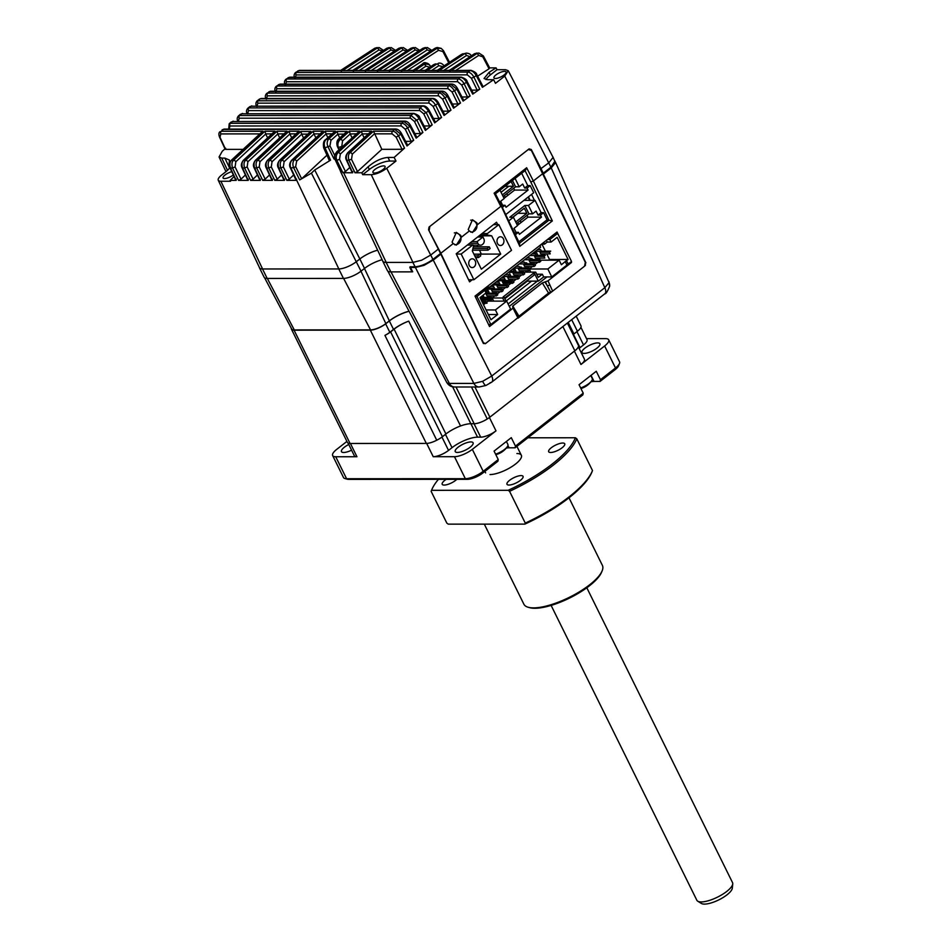 <?xml version="1.0" encoding="UTF-8"?>
<svg xmlns="http://www.w3.org/2000/svg" width="951" height="951" viewBox="0 0 951 951"><rect width="100%" height="100%" fill="white"/><g stroke="black" fill="none" stroke-linecap="round" stroke-linejoin="round"><path stroke-width="1.43" d="M383.574 165.89A6.764 2.164 153.7 0 1 385.072 166.473A6.764 2.164 153.7 0 1 381.648 170.479A6.764 2.164 153.7 0 1 374.432 173.034A6.764 2.164 153.7 0 1 372.935 172.464A6.764 2.164 153.7 0 1 376.37 168.458A6.764 2.164 153.7 0 1 383.574 165.89M504.589 71.361A6.764 2.164 153.7 0 1 506.087 71.931A6.764 2.164 153.7 0 1 502.663 75.937A6.764 2.164 153.7 0 1 495.447 78.493A6.764 2.164 153.7 0 1 493.949 77.923A6.764 2.164 153.7 0 1 497.385 73.916A6.764 2.164 153.7 0 1 504.589 71.361M233.304 174.948A6.764 2.164 153.7 0 1 224.567 178.562A6.764 2.164 153.7 0 1 223.081 177.992A6.764 2.164 153.7 0 1 225.47 174.663A6.764 2.164 153.7 0 1 231.794 171.691M315.803 137.693L313.996 133.972L284.099 161.729A1.985 0.963 -134.2 0 0 281.936 160.184L313.188 131.226L313.996 133.972M293.645 174.948L289.306 179.133L283.35 166.924L284.099 161.729M321.783 132.581L291.993 160.184C290.043 162.407 289.639 165.01 290.78 167.97L296.522 180.357L286.845 180.369L289.306 179.133M296.522 180.357L296.569 179.133M303.535 137.883L301.669 134.21L272.034 161.741A1.985 0.963 -134.2 0 0 269.87 160.196L300.861 131.464L301.633 134.139L307.72 134.139M281.579 174.948L277.24 179.145L271.285 166.936L272.034 161.741M283.992 180.167L278.274 167.792A1.985 0.642 -24.8 0 0 278.714 167.982L284.456 180.369L274.78 180.369L277.24 179.145M284.456 180.369L284.504 179.145M291.672 137.705L289.865 133.984L259.956 161.741A1.985 0.963 -134.2 0 0 257.804 160.196L289.056 131.238L289.865 133.984M269.513 174.96L265.174 179.145L259.219 166.936L259.956 161.741M271.927 180.167L266.197 167.804A1.985 0.642 -24.8 0 0 266.649 167.982L272.378 180.369L262.714 180.369L265.174 179.145M272.378 180.369L272.438 179.145M279.606 137.705L277.799 133.984L247.89 161.753A1.985 0.963 -134.2 0 0 245.738 160.208L276.991 131.238L277.799 133.984M257.448 174.96L253.109 179.157L247.153 166.948L247.89 161.753M259.861 180.179L254.131 167.804A1.985 0.642 -24.8 0 0 254.583 167.994L260.312 180.381L250.636 180.381L253.109 179.157M260.312 180.381L260.372 179.145M267.54 137.717L265.721 133.996L235.824 161.753A1.985 0.963 -134.2 0 0 233.673 160.208L264.925 131.25L265.721 133.996M245.382 174.972L241.043 179.157L235.087 166.948L235.824 161.753M247.795 180.179L242.065 167.804A1.985 0.642 -24.8 0 0 242.517 167.994L248.247 180.381L238.57 180.381L241.043 179.157M248.247 180.381L248.306 179.157M234.065 176.589A1084.33 862.379 90 0 0 230.142 180.393L230.546 181.237L220.894 181.249A11.852 3.792 153.7 0 1 218.254 180.226A11.852 3.792 153.7 0 1 221.714 174.996L225.209 172.262A19.995 6.395 153.7 0 0 229.916 167.614M229.429 164.226L229.524 163.608M227.527 170.288L221.749 158.116L224.876 158.116L229.429 160.041L229.143 163.608M221.749 158.116L219.075 156.986L222.249 151.268L225.696 148.237L225.601 149.378L220.002 137.289A1.985 0.642 155.2 0 1 219.55 137.099L225.149 149.188M259.742 133.901L220.81 133.913L220.002 137.289M242.767 149.378L225.601 149.378M235.729 180.179L229.999 167.816A1.985 0.642 -24.8 0 0 230.451 167.994L236.181 180.381L230.142 180.393M236.181 180.381L236.24 179.157M222.106 129.859L224.234 129.086A1.985 1.581 90 0 0 223.33 129.443L221.262 131.262A1.985 1.581 90 0 0 220.81 133.913M261.454 132.605L262.999 131.25L221.262 131.262L223.33 129.443L394.653 129.372L400.858 134.257A1.985 0.63 -27.8 0 0 401.417 133.366L407.563 145.039M262.072 131.844L231.248 160.362A1.985 0.951 -134.1 0 1 231.664 160.208L262.999 131.25M273.519 132.605L275.065 131.238L264.925 131.25M274.138 131.832L243.313 160.35A1.985 0.951 -134.1 0 1 243.729 160.208L275.065 131.238M285.585 132.605L287.131 131.238L276.991 131.238M286.203 131.832L255.379 160.35A1.985 0.951 -134.1 0 1 255.795 160.196L287.131 131.238M297.651 132.593L299.196 131.226L289.056 131.238M298.269 131.82L267.445 160.339A1.985 0.951 -134.1 0 1 267.861 160.196L299.196 131.226M309.455 132.819L311.001 131.452L300.861 131.464M310.074 132.058L279.511 160.339A1.985 0.951 -134.1 0 1 279.927 160.196L311.001 131.452M296.058 180.155L290.34 167.792A1.985 0.642 -24.8 0 0 290.78 167.97L293.586 167.602C292.421 164.392 292.73 161.718 294.501 159.613L292.04 160.184A5.968 4.755 90 0 0 290.863 167.97L338.841 268.943M377.642 250.196A18.128 5.801 -26.3 0 0 359.847 258.969L314.71 170.003L311.417 173.13L299.684 179.917L293.586 167.602A1.985 0.594 -26.2 0 0 295.654 166.615L296.653 161.159A1.985 0.951 -134.1 0 0 294.501 159.613L325.266 131.214L326.062 133.96L296.653 161.159M299.684 179.917L301.645 178.764L295.654 166.615M327.857 137.633L326.062 133.96M326.954 155.191L301.645 178.764M314.71 170.003L330.544 160.16L329.735 159.174M352.013 137.693L350.194 133.96L342.55 140.903A1.985 1.01 -132.6 0 0 340.41 139.345L339.269 138.573L347.198 131.44L337.07 131.452L328.856 138.739L325.92 139.583L335.43 131.214L325.266 131.214M341.682 147.191L342.55 140.903M356.292 133.853L350.194 133.96M224.234 129.086L395.557 129.015A1.985 1.581 90 0 0 394.653 129.372L392.585 131.19C394.831 131.44 396.876 133.092 398.695 136.159L404.544 148.166L394.142 157.438L395.985 161.064L386.712 168.303C381.327 172.167 376.18 174.295 371.247 174.675L362.688 174.675L361.796 172.785L355.008 172.785L348.981 160.422C347.923 156.677 348.316 154.062 350.158 152.588L348.173 152.588L371.603 131.202L361.463 131.202L338.176 152.505A1.985 0.963 -133.5 0 1 340.327 154.062L362.26 133.948L364.078 137.669M233.387 121.205A1.985 1.581 90 0 0 232.496 121.538L404.686 121.122A1.985 1.581 90 0 0 403.806 121.466L232.496 121.538L230.427 123.309L401.726 123.238A1.985 1.581 90 0 0 401.263 125.912L405.269 129.265L409.988 126.376L403.806 121.466L401.726 123.238C403.985 123.487 406.018 125.152 407.824 128.219L413.685 140.249L407.028 145.99L407.123 144.861M413.685 140.249L411.177 141.366L405.637 141.366M401.263 125.912L229.952 125.984L229.143 129.348M242.612 113.478A1.985 1.581 90 0 0 241.744 113.799L413.911 113.395A1.985 1.581 90 0 0 413.043 113.728L241.744 113.799L239.664 115.523L410.951 115.451A1.985 1.581 90 0 0 410.475 118.138L414.481 121.49L419.201 118.649C416.407 114.94 414.351 113.3 413.043 113.728L410.951 115.451L417.037 120.444L422.898 132.486L416.169 138.133L416.276 137.027M422.898 132.486L420.378 133.592L414.826 133.592M410.475 118.138L239.176 118.209L238.356 121.573M251.92 105.906A1.985 1.581 90 0 0 251.064 106.215L423.207 105.834A1.985 1.581 90 0 0 422.351 106.143L251.064 106.215L248.972 107.903L420.259 107.832A1.985 1.581 90 0 0 419.76 110.518L423.766 113.882L428.497 111.077C425.882 107.475 423.837 105.834 422.351 106.143L420.259 107.832L426.321 112.824L432.194 124.878L425.394 130.43L425.513 129.336M432.194 124.878L429.662 125.96L424.087 125.96M419.76 110.518L248.473 110.601L247.652 113.954M438.019 102.613A1.985 0.63 152.2 0 1 438.447 102.767A1.985 0.63 152.2 0 1 437.876 103.659L433.133 106.429L429.127 103.065A1.985 1.581 -90 0 1 429.65 100.354C431.54 100.212 433.549 101.888 435.689 105.383L441.561 117.437L434.702 122.869L434.833 121.799M266.007 99.023C264.925 96.978 265.139 95.136 266.66 93.483L269.941 91.51L267.813 93.127L439.1 93.055A1.985 1.581 90 0 0 438.566 95.778L442.572 99.142L447.339 96.408L441.228 91.439L439.1 93.055C440.598 92.734 442.607 94.422 445.127 98.084L451 110.138L444.081 115.463L437.876 103.659C435.689 100.212 433.644 98.571 431.754 98.714A1.985 1.581 -90 0 1 432.586 98.417L432.586 98.417C434.845 98.464 436.794 99.914 438.447 102.767L444.664 114.572M441.561 117.437L439.005 118.483L433.442 118.495M429.127 103.065L257.84 103.148L257.02 106.5M256.568 106.322C255.486 104.265 255.7 102.435 257.186 100.806L259.409 99.605A1042.427 829.046 90 0 0 258.351 100.437A1.985 1.581 90 0 0 257.84 103.148M444.081 115.463L444.224 114.417M451 110.138L448.444 111.172L442.869 111.172M276.182 86.351L279.499 84.401L277.347 85.982L448.646 85.911A1.985 1.581 90 0 0 448.087 88.645L452.094 92.009L456.896 89.311L450.798 84.33L448.646 85.911C449.978 85.471 451.975 87.159 454.649 90.951L460.51 102.993L453.556 108.2L447.339 96.408A1.985 0.63 -27.8 0 0 447.909 95.504L454.138 107.332M453.556 108.2L453.698 107.178M460.51 102.993L457.942 104.004L452.379 104.004M285.122 84.924C284.004 82.88 284.242 81.013 285.835 79.337L289.14 77.447L286.952 79.004L458.263 78.921A1.985 1.581 90 0 0 457.681 81.679L461.699 85.031L466.525 82.368C464.754 79.313 462.721 77.649 460.45 77.376L458.263 78.921C460.557 79.242 462.555 80.93 464.243 83.985L470.103 96.003L463.089 101.091L456.896 89.311A1.985 0.63 -27.8 0 0 457.455 88.407L463.684 100.247M463.089 101.091L463.256 100.093M470.103 96.003L467.523 96.99L461.972 96.99M493.652 79.706L487.471 79.706L484.035 78.517L489.087 72.335A1084.33 862.379 -90 0 1 496.077 67.878L497.028 69.72L505.587 69.72L508.25 70.719L504.755 76.092L495.483 83.331L493.652 79.706L482.419 87.326L476.237 75.581L473.919 77.174C472.243 74.107 470.258 72.419 467.951 72.11A1.985 1.581 90 0 0 467.357 74.867L471.375 78.232L473.919 77.174L479.768 89.168L472.718 94.137L466.525 82.368A1.985 0.63 -27.8 0 0 467.096 81.465L473.325 93.305M472.718 94.137L472.885 93.15M497.028 69.72L490.371 74.927A15.929 5.088 -26.3 0 0 486.02 79.599M489.646 67.878L496.077 67.878M294.786 78.113C293.657 76.068 293.907 74.202 295.535 72.502L467.951 72.11L470.174 70.576A1.985 1.581 90 0 1 470.935 70.326L451.119 70.576L476.76 53.672A1.985 1.082 57.7 0 1 478.662 55.431L482.787 56.822L489.076 68.781L489.301 67.878L489.076 68.781L477.58 76.175M482.419 87.326L482.597 86.375M451.119 70.576L470.174 70.576C472.457 70.85 474.478 72.526 476.237 75.581A1.985 0.63 -27.8 0 0 476.808 74.689L483.037 86.517M479.768 89.168L477.176 90.131L471.648 90.131M352.797 70.374L342.515 70.624L377.071 48.18A1.985 1.082 58.5 0 1 378.962 49.939L347.341 70.386M295.535 72.502L298.852 70.647L340.589 70.624L341.48 71.289L340.589 70.624L375.063 48.18L379.164 47.574L383.622 50.462M297.758 70.956L299.613 70.398A1.985 1.581 -90 0 0 298.852 70.647L296.641 72.181A1.985 1.581 -90 0 0 296.046 74.939L295.226 78.303M478.662 55.431L455.945 70.338M449.336 70.338L439.053 70.588L449.193 70.576L450.085 71.254L449.193 70.576L474.787 53.672L478.9 53.042L483.358 55.931A1.985 0.63 -27.8 0 1 482.787 56.822M443.879 70.338L466.501 55.491A1.985 1.07 57.7 0 0 464.587 53.743L439.053 70.588M466.501 55.491L470.662 56.87M471.232 55.966C470.781 54.302 469.128 53.351 466.299 53.125L461.722 54.385L466.525 53.101M462.994 53.755L461.366 54.48A1.985 1.07 57.7 0 1 461.722 54.385L437.127 70.588L438.019 71.254L437.127 70.588L426.963 70.588L437.27 70.338M431.825 70.35L438.839 65.678A1.985 1.034 56.7 0 0 436.937 63.931L426.963 70.588M436.937 63.931L434.001 64.561L436.937 63.931M428.949 64.418L430.779 66.439A1.985 0.618 -27.5 0 1 430.839 66.511L430.839 66.511A1.985 0.618 -27.5 0 0 430.839 66.511L428.949 64.418L422.981 63.753C425.882 62.314 428.247 62.956 430.078 65.667C426.619 62.397 424.134 61.791 422.613 63.86L422.613 63.86A1.985 1.094 56 0 1 422.981 63.753L413.019 70.6L413.887 71.266L413.019 70.6L402.855 70.6L413.15 70.35L422.613 63.86A1.985 1.094 56 0 0 422.375 64.169M402.855 70.6L436.64 48.56A1.985 1.082 58.4 0 1 438.53 50.32L442.916 51.58A1.985 0.618 -27.5 0 0 443.487 50.7L441.193 48.37L437.519 47.55A5.968 4.755 90 0 0 435.439 48.156L441.193 48.37L443.368 50.593L449.692 62.718M442.916 51.58L448.682 62.671M438.53 50.32L407.67 70.35M425.192 70.35L414.933 70.6L423.956 64.43A1.985 1.082 56.1 0 1 425.905 66.154L430.28 67.39M414.933 70.6L425.049 70.588L425.953 71.254L425.049 70.588L434.001 64.561A1.985 1.058 56.4 0 0 433.644 64.656L425.168 70.374M433.418 64.953A1.985 1.058 56.4 0 1 433.644 64.656L435.499 63.895M404.544 148.166L402.047 149.307L381.826 149.319L373.529 131.202L392.585 131.19A1.985 1.581 90 0 0 392.133 133.841L396.139 137.206L400.858 134.257L407.028 145.99M438.363 249.067L430.72 255.046L421.59 260.241L412.865 262.393L386.154 262.405A15.703 5.017 153.7 0 1 382.682 261.085L387.366 270.548A15.703 5.017 -26.3 0 0 390.837 271.879L412.009 271.867L409.833 267.469L415.373 267.469L424.098 265.317L433.216 260.11L440.872 254.131L428.556 229.785L429.044 227.051L529.077 148.891L531.288 149.533L541.333 169.29M349.813 167.447L345.451 171.549L339.519 159.316L340.327 154.062M368.346 133.853L362.26 133.948M352.191 172.595L346.473 160.232A1.985 0.642 -24.8 0 0 346.913 160.422L352.643 172.785L342.871 172.749L345.451 171.549M352.643 172.785L352.714 171.584M342.871 172.749L336.832 160.362L339.519 159.316M357.98 132.569L336.773 151.803A1.985 0.975 -133.5 0 1 337.189 151.661C334.752 153.848 334.098 156.558 335.216 159.78L336.832 160.362C335.644 157.319 336.083 154.704 338.176 152.505L337.189 151.661L359.526 131.202L349.374 131.214L340.41 139.345C337.985 141.58 337.308 144.302 338.39 147.488L341.385 146.573M362.212 133.853L361.463 131.202M370.058 132.569L371.603 131.202M381.826 149.319L357.481 171.584L355.008 172.785M374.325 133.948L352.298 154.145A1.985 0.963 -133.5 0 0 350.158 152.588L373.529 131.202M361.796 172.785A1084.33 862.379 -90 0 1 368.061 166.865C374.825 161.135 381.458 157.985 387.972 157.438L394.142 157.438M395.985 161.064L389.767 161.064A15.929 5.088 -26.3 0 0 369.357 169.468L362.688 174.675M335.132 159.566A1.985 0.654 -25.1 0 0 335.144 159.685A1.985 0.654 -25.1 0 0 335.216 159.78L340.315 170.693M340.981 172.048L341.421 170.954M338.96 149.747L337.462 146.561L339.305 149.426M339.745 137.895L337.831 134.127L343.929 134.127M334.716 155.465L329.926 145.788L330.96 140.332A1.985 0.963 -131.9 0 0 328.856 138.739C326.978 141.045 326.68 143.72 327.976 146.739L334.015 158.995L334.811 158.781M334.788 158.686L334.015 158.995M330.544 160.16L324.98 147.774L327.976 146.739A1.985 0.594 -26.3 0 0 329.926 145.788M333.872 132.569L335.43 131.214M329.177 160.172L323.637 147.738A1.985 0.63 -24.1 0 0 324.98 147.774C323.756 144.588 324.065 141.854 325.92 139.583A1.985 0.951 -131.8 0 0 325.515 139.714L334.502 131.809M337.07 131.452L337.831 134.127M345.653 132.819L347.198 131.44M337.343 146.288A1.985 0.654 -25.1 0 0 337.355 146.454A1.985 0.654 -25.1 0 0 337.462 146.561C336.333 143.542 336.927 140.879 339.269 138.573A1.985 0.987 -132.3 0 0 338.853 138.715L338.853 138.715A1.985 0.987 -132.3 0 0 338.663 139.143M350.146 133.865L349.374 131.214M358.598 131.797L359.526 131.202M340.91 171.965L335.144 159.685C333.813 158.021 334.348 155.393 336.773 151.803A1.985 0.975 -133.5 0 0 336.606 152.196M228.692 129.158L229.203 123.725L230.427 123.309A1.985 1.581 90 0 0 229.952 125.984M237.905 121.383C236.823 119.457 237.001 117.639 238.451 115.927L239.664 115.523A1.985 1.581 90 0 0 239.176 118.209M247.201 113.775C246.107 111.873 246.297 110.043 247.783 108.283L248.972 107.903A1.985 1.581 90 0 0 248.473 110.601M257.186 100.806L429.65 100.354A1042.427 829.046 -90 0 1 431.754 98.714L260.467 98.785A1.985 1.581 90 0 1 261.299 98.488L432.586 98.417M266.66 93.483L267.813 93.127A1.985 1.581 -90 0 0 267.279 95.849L438.566 95.778M275.528 91.902C274.435 89.846 274.661 87.991 276.206 86.327L277.347 85.982A1.985 1.581 -90 0 0 276.789 88.728L448.087 88.645M285.835 79.337L286.952 79.004A1.985 1.581 -90 0 0 286.382 81.75L457.681 81.679M434.821 48.513A1.985 1.082 58.4 0 1 435.059 48.251L435.439 48.156M401.072 70.362L390.79 70.612L400.93 70.6L401.821 71.266L400.93 70.6L435.403 48.156A1.985 1.082 58.4 0 0 435.059 48.251L401.037 70.374M395.604 70.362L427.225 49.916A1.985 1.082 58.5 0 0 425.347 48.156L390.79 70.612M389.007 70.362L378.724 70.612L388.864 70.612L389.744 71.277L388.864 70.612L423.338 48.156L427.427 47.55L431.885 50.439M383.538 70.362L415.159 49.928A1.985 1.082 58.5 0 0 413.269 48.168L378.724 70.612M376.941 70.374L366.658 70.612L376.798 70.612L377.678 71.277L376.798 70.612L411.272 48.168L415.361 47.562L419.819 50.451M371.472 70.374L403.093 49.928A1.985 1.082 58.5 0 0 401.203 48.168L366.658 70.612M364.875 70.374L354.58 70.624L364.732 70.612L365.612 71.289L364.732 70.612L399.206 48.168L403.295 47.562L407.753 50.451M359.407 70.374L391.027 49.939A1.985 1.082 58.5 0 0 389.137 48.18L354.58 70.624M342.515 70.624L352.666 70.624L353.546 71.289L352.666 70.624L387.14 48.18L391.23 47.574L395.687 50.451M470.697 220.168A5.968 4.743 -90 0 1 470.971 220.156A5.968 5.968 0 0 1 476.95 226.124A5.968 5.968 0 0 1 470.983 232.103A5.968 4.743 -90 0 1 470.709 232.092M382.124 259.718A18.128 5.801 -26.3 0 0 364.518 268.432L359.847 258.969L356.352 261.691A13.718 4.386 153.7 0 1 338.77 268.943L262.5 268.967A13.718 4.386 153.7 0 1 259.468 267.813A13.718 4.386 153.7 0 1 259.326 267.326M259.468 267.813L264.152 277.276A13.718 4.386 -26.3 0 0 267.183 278.441L343.442 278.405A13.718 4.386 -26.3 0 0 361.023 271.166L311.417 173.13M364.518 268.432L361.023 271.166M411.177 270.191L411.866 270.191M541.095 168.814L543.603 173.878L551.259 167.899L555.443 162.704L552.793 156.665L552.935 157.628L548.751 162.835L540.703 168.814M530.183 200.34L528.447 196.833M460.688 235.384L456.325 232.377L452.082 242.101L453.151 243.622L456.361 245.108L461.33 237.239L460.688 235.384M476.831 222.772L472.469 219.764L468.225 229.5L469.295 231.022L472.492 232.508L477.461 224.638L476.831 222.772M559.509 237.168L557.06 232.02L475.036 296.094L489.515 326.538L513.041 308.148L518.033 318.169L518.984 316.196L548.572 293.086L552.65 291.125L548.002 280.842L542.343 282.946L512.767 306.056L513.183 307.102M545.446 281.888L547.289 285.776L544.911 281.888M549.868 284.765A1.985 0.678 -25.4 0 1 547.289 285.776L550.605 292.112M513.433 307.137L512.767 306.056L512.648 307.102M548.002 280.842L571.527 262.464L571.194 261.739M570.279 262.464L571.527 262.464M509.284 306.353L546.944 276.931L509.272 306.341M513.623 307.268L515.478 311.179A1.985 0.678 154.6 0 1 514.907 312.071M482.739 342.194L484.974 343.513L486.127 343.085L518.521 317.182M548.965 220.24L552.341 220.929L533.345 180.975L530.789 182.021L548.965 220.24A1.985 1.022 -128 0 0 548.929 220.24L546.48 220.252M495.435 193.778L525.428 170.336L526.652 167.756L494.116 193.184L495.126 193.849M501.379 205.511L495.4 193.802M531.561 194.396L534.414 200.34M519.115 243.563L519.805 246.345L552.341 220.929M477.461 224.638L500.808 206.403L500.939 205.345L519.805 246.345M483.405 343.477A2.782 2.211 90 0 0 483.762 343.513L484.974 343.513M483.12 342.194L440.836 253.251L428.794 230.249M429.198 230.249L429.852 226.421L528.304 149.521L531.383 150.424L585.317 262.357L584.556 266.197L552.65 291.125M526.652 167.756L533.345 180.975L543.033 173.415M440.836 253.251L453.151 243.622M461.33 237.239L469.295 231.022M497.67 224.614L496.541 222.249L456.207 253.762L469.556 281.841L472.243 279.737M523.953 200.352L535.044 200.34L528.459 205.487L532.584 213.844L536.079 211.11L538.052 215.104L540.465 215.092L543.556 212.679L547.075 219.788L518.842 241.839L515.323 234.742L518.414 232.329L516.001 232.329L514.634 233.387M538.052 215.104L541.143 212.679L543.556 212.679M540.465 215.092L541.464 217.125L519.424 234.35L518.414 232.329M516.524 223.568L528.97 213.844L524.833 205.487L509.784 217.256L513.397 217.256L517.522 225.601L514.027 228.335L516.001 232.329M517.415 225.375L527.948 217.137L541.464 217.125M527.948 217.137L527.056 215.33M535.044 200.34L541.143 212.679M512.851 217.256L517.903 213.309L526.83 213.297L515.739 221.975M512.779 217.256L524.322 208.233L526.83 213.297M524.833 205.487L528.459 205.487M513.397 217.256L508.714 220.917M532.584 213.844L528.97 213.844M539.954 252.181L540.786 253.881L550.201 253.869L549.369 252.181L539.954 252.181L541.071 251.314M541.392 251.135L550.712 251.135L549.369 252.181M533.523 252.776L536.614 252.776L537.446 254.464L536.102 255.51L530.004 255.522M536.614 252.776L535.27 253.822L536.102 255.51M535.27 253.822L532.18 253.822M539.443 262.274L538.611 260.586L529.196 260.586L530.04 262.286L539.443 262.274L540.798 261.228L538.932 261.228M530.955 259.54L539.954 259.54L538.611 260.586M529.196 260.586L530.325 259.718M521.421 262.226L524.512 262.226L525.356 263.914L519.258 263.914M525.356 263.914L526.699 262.868L524.833 262.868M528.697 270.678L530.04 269.632L529.208 267.944L527.853 268.99L518.438 268.99L519.282 270.69L528.697 270.678L527.853 268.99M520.197 267.944L529.208 267.944M519.876 268.123L520.304 268.99M514.075 271.273L509.843 271.273M512.007 269.585L515.109 269.573L515.941 271.273L514.598 272.319L508.5 272.319M515.109 269.573L513.754 270.631L514.598 272.319M517.938 279.083L517.106 277.395L507.691 277.395L508.523 279.095L517.938 279.083L519.282 278.037L518.45 276.337L517.106 277.395M509.439 276.349L518.45 276.337M507.691 277.395L508.809 276.527M501.248 277.989L504.351 277.977L505.183 279.677L499.085 279.677M505.183 279.677L503.84 280.723L497.742 280.723M507.18 287.487L506.348 285.799L496.933 285.799L497.765 287.487L507.18 287.487L508.523 286.441L507.691 284.741L506.348 285.799M498.681 284.753L507.691 284.741M496.933 285.799L498.051 284.92M490.502 286.382L493.593 286.382L494.425 288.082L485.628 288.082M494.425 288.082L493.082 289.128L484.285 289.128M487.934 293.158L496.933 293.146L497.777 294.846L495.911 294.846M496.422 295.892L495.59 294.204L486.175 294.204L487.007 295.892L496.422 295.892L497.777 294.846M496.933 293.146L495.59 294.204M486.175 294.204L487.304 293.324M483.049 295.226L483.679 296.474L481.444 296.486M481.943 301.55L486.175 301.55L487.019 303.238L482.775 303.25M486.175 301.55L484.832 302.608L482.454 302.608M534.367 273.187L538.302 281.127L543.675 276.931L542.343 274.221L538.302 277.371L535.722 272.129L533.523 273.187L503.138 296.926L503.982 296.926L502.639 297.972L504.196 301.122M504.589 298.139L534.367 274.875L533.523 273.187M504.862 298.685L527.318 281.139L527.044 280.593M527.318 281.139L538.302 281.127M506.063 301.122L503.982 296.926M482.395 290.352L484.784 290.352L486.044 292.884L479.993 297.615L490.942 319.762L497.658 314.508L495.4 309.943L506.693 301.122L510.628 309.075L490.859 324.505L488.552 324.517M484.784 290.352L476.986 296.439L490.859 324.505M476.986 296.439L475.203 296.439M555.277 233.411L557.655 233.411L549.856 239.509L547.479 239.509M557.655 233.411L571.527 261.489L568.306 264.009L566.392 260.622L561.387 264.723L559.129 260.158L547.835 268.978L551.758 276.931L566.951 265.056L565.286 261.68M549.856 239.509L551.116 242.041L557.155 237.322L568.104 259.468L566.63 260.622M546.409 240.341L547.253 242.041L551.116 242.041M484.653 290.352L484.118 289.27L488.018 286.215L488.766 287.737L486.068 287.737M547.253 242.041L544.554 244.145L543.806 242.624L539.906 245.667L540.655 247.189L488.766 287.737M488.35 314.519L497.658 314.508M495.4 309.943L486.092 309.955M506.693 301.122L488.113 301.134L486.567 302.335M483.512 304.724L485.402 303.25M493.7 301.134L492.142 297.984L502.639 297.972M535.722 272.129L525.214 272.141L524.215 272.925M521.707 274.887L518.83 277.121M516.334 279.083L513.457 281.33M510.949 283.291L508.084 285.526M505.575 287.487L502.699 289.734M500.19 291.695L497.325 293.93M494.817 295.892L492.142 297.984M542.343 274.221L536.756 274.233M529.695 269.894L530.801 272.141M543.675 276.931L551.758 276.931M529.719 268.99L547.835 268.978M539.181 261.228L540.548 260.17L559.129 260.158M537.838 262.274L534.973 264.521M532.465 266.482L529.588 268.729M568.306 264.009L566.392 260.622M566.891 264.925L568.056 264.009M568.104 259.468L549.523 259.48L548.644 260.158M549.523 259.48L546.754 253.869M545.399 251.135L541.939 244.145M541.856 244.145L544.554 244.145M492.392 299.042L482.977 299.042L481.634 300.1L491.049 300.088L492.392 299.042L491.56 297.354L490.217 298.4L480.802 298.412L482.145 297.354L491.56 297.354M482.668 298.4L482.977 299.042M484.903 290.59L488.22 290.59L489.052 292.278L487.708 293.324L485.474 293.324M488.22 290.59L486.876 291.636L487.708 293.324M486.876 291.636L485.426 291.636M501.807 291.684L503.15 290.637L502.318 288.949L500.963 289.996L491.56 290.007L492.392 291.695L501.807 291.684L500.963 289.996M493.307 288.949L502.318 288.949M492.987 289.128L493.414 290.007M495.875 282.185L498.966 282.185L499.81 283.874L493.712 283.874M499.81 283.874L498.467 284.92L492.368 284.931M504.066 280.545L513.065 280.545L513.909 282.233L512.565 283.291L511.721 281.591L502.306 281.603L503.436 280.723M512.042 282.233L504.494 282.245L503.15 283.291L512.565 283.291M504.173 281.603L504.494 282.245M513.065 280.545L511.721 281.591M509.213 276.527L510.556 275.469L509.724 273.781L508.381 274.827L509.213 276.527L503.115 276.527M508.381 274.827L505.29 274.827M523.312 274.887L522.479 273.187L513.065 273.199L513.897 274.887L523.312 274.887L524.655 273.829L523.823 272.141L522.479 273.187M514.824 272.141L523.823 272.141M513.065 273.199L514.182 272.319M516.036 266.435L519.139 266.423L519.971 268.123L513.873 268.123M519.971 268.123L521.314 267.065L519.448 267.065M525.57 263.736L534.581 263.736L535.413 265.424L534.07 266.482L533.238 264.782L523.823 264.794L524.655 266.482L534.07 266.482M534.581 263.736L533.238 264.782M523.823 264.794L524.94 263.914M526.795 258.03L529.897 258.018L530.729 259.718L524.631 259.718M530.729 259.718L532.073 258.66L530.206 258.66M534.581 256.39L535.413 258.078L544.828 258.078L543.996 256.39L534.581 256.39L535.698 255.51M536.328 255.344L545.339 255.332L543.996 256.39M537.553 249.626L540.644 249.626L541.488 251.314L535.389 251.314M502.306 281.603L503.15 283.291M491.56 290.007L492.677 289.128M480.802 298.412L481.634 300.1M518.438 268.99L519.567 268.123M454.316 232.9A5.968 4.743 -90 0 1 454.994 232.829A5.968 5.968 0 0 1 458.667 243.515A5.968 5.968 0 0 1 454.994 244.776A5.968 4.743 -90 0 1 454.733 244.764M469.271 265.519A4.375 3.483 -90 0 1 469.188 261.073A4.375 3.483 -90 0 1 472.231 258.827A4.375 3.483 -90 0 1 475.191 260.895A4.375 3.483 -90 0 1 475.274 265.329A4.375 3.483 -90 0 1 472.231 267.588A4.375 3.483 -90 0 1 469.271 265.519M497.504 243.456A4.375 3.483 -90 0 1 497.421 239.022A4.375 3.483 -90 0 1 500.464 236.763A4.375 3.483 -90 0 1 503.424 238.832A4.375 3.483 -90 0 1 503.507 243.278A4.375 3.483 -90 0 1 500.464 245.524A4.375 3.483 -90 0 1 497.504 243.456M493.51 224.626L498.823 224.614L511.519 250.327L473.883 279.737L461.176 254.036L472.623 245.085A0.796 0.63 -90 0 1 473.562 246L472.326 250.945L481.349 269.204L500.713 254.083L481.396 254.095L479.47 250.196M480.184 235.04L487.601 235.028A0.796 0.63 -90 0 1 487.364 233.566L498.823 224.614M473.42 245.215L480.564 245.203A3.982 3.162 -90 0 0 482.24 244.609L482.775 244.193A3.982 3.162 90 0 0 483.786 238.701L482.953 237.013L477.652 237.013M471.732 241.637L477.045 241.637L477.877 243.325L469.568 243.337M480.564 245.203A3.982 3.162 -90 0 1 477.877 243.325M477.045 241.637L482.953 237.013M461.176 254.036L456.337 254.036M473.883 279.737L468.558 279.737M479.827 254.167L480.98 253.263M475.975 258.327L476.986 257.543M480.279 254.963L481.396 254.095M477.806 246.82L477.01 245.215M479.173 235.824L491.679 235.824L500.713 254.083M487.601 235.028L491.679 235.824M487.982 250.184L490.134 248.508L489.301 246.82L487.15 248.496L487.982 250.184L472.516 250.196M487.15 248.496L472.932 248.508M489.301 246.82L473.36 246.82M479.886 254.167L477.735 255.855L478.567 257.543L480.719 255.855L479.886 254.167L473.919 254.167M474.751 255.855L477.735 255.855M475.583 257.543L478.567 257.543M506.681 193.742A1.795 1.426 -90 0 1 507.382 195.704M505.659 197.059A1.795 1.426 -90 0 1 504.565 195.407M520.054 220.798A1.795 1.426 -90 0 1 520.756 222.76M519.032 224.103A1.795 1.426 -90 0 1 517.938 222.463M505.706 214.605L533.701 192.732L530.183 185.623L527.092 188.048L528.102 190.069L514.586 190.081L513.695 188.274M505.064 186.253L513.469 186.253L502.366 194.919M511.127 181.522L513.469 186.253M528.102 190.069L506.051 207.294L505.052 205.273L502.627 205.273L500.666 201.279L504.161 198.545L500.012 190.2M503.15 196.512L515.597 186.788L512.47 180.464M519.21 186.788L522.705 184.054L524.679 188.048L527.769 185.623L521.671 173.284L515.085 178.431L519.21 186.788L515.597 186.788M508.797 186.253L501.07 192.292M527.769 185.623L530.183 185.623M524.679 188.048L527.092 188.048M504.042 198.319L514.586 190.081M500.024 190.2L495.447 193.778M501.641 206.046L502.627 205.273M502.294 207.425L505.052 205.273M531.55 281.139L506.039 301.075M537.351 281.127L508.107 303.975M529.695 200.34L528.09 197.107M525.404 199.211L525.962 200.34M351.585 450.192A9.95 3.186 153.7 0 1 343.668 452.486A9.95 3.186 153.7 0 1 341.468 451.642A9.95 3.186 153.7 0 1 348.767 444.486M470.888 441.93A9.95 3.186 153.7 0 1 473.087 442.774A9.95 3.186 153.7 0 1 468.047 448.67A9.95 3.186 153.7 0 1 457.443 452.438A9.95 3.186 153.7 0 1 455.244 451.594A9.95 3.186 153.7 0 1 460.284 445.698A9.95 3.186 153.7 0 1 470.888 441.93M597.656 342.895A9.95 3.186 153.7 0 1 599.855 343.739A9.95 3.186 153.7 0 1 594.815 349.635A9.95 3.186 153.7 0 1 584.211 353.403A9.95 3.186 153.7 0 1 582.012 352.559A9.95 3.186 153.7 0 1 587.052 346.663A9.95 3.186 153.7 0 1 597.656 342.895M580.918 327.322L587.005 339.65A11.947 3.816 153.7 0 1 583.534 344.94L580.039 347.674A19.912 6.36 -26.3 0 0 579.123 348.411M506.217 448.147A12.743 4.077 153.7 0 1 509.058 447.802L515.085 447.802L582.856 394.867L583.225 393.167L579.052 384.715L596.265 371.27L600.438 379.722L615.499 367.966L615.131 369.654A11.947 3.816 -26.3 0 0 618.542 365.826L619.481 363.496A13.932 4.458 153.7 0 1 615.499 367.966L604.634 345.974L580.966 364.471A11.947 3.816 153.7 0 0 584.437 359.181L578.351 346.853M515.085 447.802L515.466 446.114L583.225 393.167M590.94 381.815A12.743 4.077 153.7 0 1 594.042 381.422L600.069 381.422L600.438 379.722M600.069 381.422L615.131 369.654M474.05 423.73L480.683 437.163A11.947 3.816 -26.3 0 0 495.994 430.851L489.408 417.525M480.683 437.163L477.545 437.163A19.912 6.36 -26.3 0 0 452.034 447.671L445.448 434.345M456.016 386.998L474.169 423.73L470.852 423.73A19.912 6.36 153.7 0 0 460.546 425.965L408.728 321.129A19.912 6.36 -26.3 0 0 393.524 329.403L389.827 332.291L385.642 323.839L389.339 320.951A19.912 6.36 153.7 0 1 409.085 311.274M460.546 425.965A19.602 6.265 -26.3 0 0 445.912 433.989L394.094 329.153A19.602 6.265 153.7 0 1 408.728 321.129M445.912 433.989L442.417 436.723A12.244 3.911 153.7 0 1 436.747 440.218L384.941 335.382A11.947 3.816 -26.3 0 0 389.827 332.291M394.094 329.153L390.599 331.887A12.244 3.911 153.7 0 1 384.941 335.382M385.642 323.839A11.947 3.816 153.7 0 1 370.331 330.14L426.333 443.428A11.947 3.816 -26.3 0 0 436.747 440.218M294.073 330.175A11.947 3.816 153.7 0 1 291.434 329.165L347.424 442.453A11.947 3.816 -26.3 0 0 350.063 443.463L294.073 330.175L370.331 330.14M350.063 443.463L426.333 443.428M348.078 443.083L354.319 455.731A11.947 3.816 -26.3 0 0 356.958 456.742L350.408 443.463M291.434 329.165A11.947 3.816 153.7 0 1 291.315 328.297M567.378 323.043L578.398 345.356A12.244 3.911 153.7 0 1 574.844 350.776L489.872 417.168A12.244 3.911 153.7 0 1 487.257 418.975A11.947 3.816 -26.3 0 1 474.169 423.73M576.187 316.16L580.966 325.836A12.244 3.911 153.7 0 1 577.412 331.257L573.917 333.979A19.602 6.265 -26.3 0 0 573.108 334.633M346.913 441.419L336.69 449.395A13.932 4.458 153.7 0 0 332.648 455.577L343.513 477.557A13.932 4.458 153.7 0 0 344.904 478.543A13.932 4.458 153.7 0 0 346.592 478.733L465.336 478.686L467.512 479.316A11.947 3.816 -26.3 0 0 482.823 473.016L497.884 461.247L498.253 459.559L494.068 451.107L511.281 437.662L515.466 446.114M344.904 478.543L347.329 479.209A11.947 3.816 -26.3 0 0 348.767 479.375L346.592 478.733L335.727 456.753A13.932 4.458 153.7 0 1 332.648 455.577M335.727 456.753L356.958 456.742M348.767 479.375L467.512 479.316M452.034 447.671L448.539 450.405A11.947 3.816 153.7 0 1 433.228 456.706L454.471 456.694L465.336 478.686A13.932 4.458 153.7 0 0 483.191 471.327L498.253 459.559M482.823 473.016L483.191 471.327L472.326 449.347A13.932 4.458 153.7 0 1 454.471 456.694M472.326 449.347L495.994 430.851M586.505 338.639L605.597 338.627A13.932 4.458 153.7 0 1 608.688 339.804A13.932 4.458 153.7 0 1 604.634 345.974M608.688 339.804L619.541 361.784A13.932 4.458 153.7 0 1 619.481 363.496M471.458 386.998L487.257 418.975M267.326 278.441L294.287 329.926A11.947 3.816 153.7 0 1 291.66 328.939L264.616 277.823M294.287 329.926L370.545 329.89A11.947 3.816 -26.3 0 0 385.856 323.59L389.351 320.856A19.912 6.36 153.7 0 1 409.037 311.191M484.392 343.513L483.156 343.073L440.872 254.143M552.412 291.291L518.247 317.991M485.961 343.216L485.307 343.715M585.495 262.821L585.352 265.567M542.926 173.201L585.887 262.821M543.271 173.201L550.926 167.221L554.992 161.111M410.095 266.791L415.028 266.791C420.722 266.328 426.678 263.879 432.883 259.445L440.539 253.465M412.865 262.393L473.871 383.408L482.632 381.327L491.726 376.049A7.965 4.101 52 0 1 491.715 382.147L491.715 382.147A7.965 4.101 52 0 1 490.157 382.647M410.452 267.469L412.71 271.784L411.973 271.784M551.235 167.923L604.824 287.701L609.044 282.578L555.42 162.062M430.72 255.046L491.726 376.049L604.824 287.701A7.965 4.101 52 0 1 604.812 293.8L604.812 293.8C605.823 294.109 607.427 291.624 609.603 286.334L609.603 286.334A7.965 7.382 7.5 0 0 609.044 282.578M390.98 271.879L449.383 383.419L473.871 383.408A7.965 6.336 90 0 0 479.161 386.998L485.937 385.464A7.965 1.581 67.6 0 1 482.632 381.327M495.59 454.186A11.15 3.566 -26.3 0 0 504.482 449.49A11.15 3.566 -26.3 0 0 507.335 446.685A11.15 3.566 -26.3 0 0 507.882 444.426L506.419 441.466M580.681 388.008A11.15 3.566 -26.3 0 0 588.871 383.574A11.15 3.566 -26.3 0 0 591.712 380.757A11.15 3.566 -26.3 0 0 592.259 378.51L590.797 375.538M562.754 443.023A8.963 2.865 153.7 0 1 564.728 443.784A8.963 2.865 153.7 0 1 560.198 449.098A8.963 2.865 153.7 0 1 550.653 452.486A8.963 2.865 153.7 0 1 548.668 451.725A8.963 2.865 153.7 0 1 553.209 446.423A8.963 2.865 153.7 0 1 562.754 443.023M521.065 475.595A8.963 2.865 153.7 0 1 523.05 476.356A8.963 2.865 153.7 0 1 518.509 481.658A8.963 2.865 153.7 0 1 508.963 485.046A8.963 2.865 153.7 0 1 506.99 484.285A8.963 2.865 153.7 0 1 511.519 478.983A8.963 2.865 153.7 0 1 521.065 475.595M456.837 479.328A8.963 2.865 153.7 0 1 444.176 485.069A8.963 2.865 153.7 0 1 442.191 484.321A8.963 2.865 153.7 0 1 446.221 479.328M484.309 524.132L523.87 604.182A43.794 14.003 -26.3 0 0 528.269 607.285A43.794 14.003 -26.3 0 0 533.547 607.891A43.794 14.003 -26.3 0 0 573.81 595.017A43.794 14.003 -26.3 0 0 602.185 570.755A43.794 14.003 -26.3 0 0 602.387 565.381L568.995 497.801M602.185 570.755L601.614 572.145A42.605 13.623 153.7 0 1 574.024 595.754A42.605 13.623 153.7 0 1 534.854 608.271A42.605 13.623 153.7 0 1 529.719 607.689L528.269 607.285M527.9 437.793L575.379 437.769L576.793 438.791A81.62 26.093 153.7 0 1 509.558 491.31L525.273 523.098L524.857 524.12L448.266 524.144L446.839 523.133L431.136 491.346A81.62 26.093 153.7 0 1 431.183 491.215A81.62 26.093 153.7 0 1 431.302 490.918M525.273 523.098A81.62 26.093 -26.3 0 0 592.449 470.709A81.62 26.093 -26.3 0 0 592.509 470.579L576.793 438.791M431.136 491.346L431.552 490.324A80.419 25.713 -26.3 0 1 431.754 489.813L431.183 491.215M438.435 479.328A80.419 25.713 -26.3 0 0 431.754 489.813M509.558 491.31L508.143 490.3L431.552 490.324M592.449 470.709L591.891 472.1A80.419 25.713 153.7 0 1 524.857 524.12M490.015 474.561A19.912 6.36 -26.3 0 0 515.525 464.052A19.912 6.36 -26.3 0 0 516.904 453.544M508.143 490.3A80.419 25.713 -26.3 0 0 575.379 437.769M732.745 883.895L732.329 888.151A17.605 5.635 153.7 0 1 727.028 894.808A17.605 5.635 153.7 0 1 701.362 903.45L697.737 901.191A19.912 6.36 -26.3 0 0 726.754 891.432A19.912 6.36 -26.3 0 0 732.745 883.895A19.912 6.36 -26.3 0 0 732.532 882.611L586.815 587.766M551.116 605.407L696.845 900.252A19.912 6.36 -26.3 0 0 697.737 901.191M320.083 133.877L313.949 133.877M286.845 180.369L280.807 167.982L283.35 166.924M274.78 180.369L268.741 167.982L271.285 166.936M295.951 133.877L289.817 133.889M262.714 180.369L256.675 167.982L259.219 166.936M283.885 133.889L277.74 133.889M250.636 180.381L244.597 167.994L247.153 166.948M271.808 133.889L265.674 133.901M238.57 180.381L232.531 167.994L235.087 166.948M262.571 268.967L220.894 181.249M229.595 168.042L224.876 158.116M231.664 160.208C229.845 161.694 229.441 164.297 230.451 167.994L232.531 167.994C231.485 164.297 231.854 161.694 233.673 160.208L231.664 160.208M243.729 160.208C241.923 161.694 241.506 164.285 242.517 167.994L244.597 167.994C243.551 164.285 243.92 161.694 245.738 160.208L243.729 160.208M255.795 160.196C253.988 161.682 253.584 164.285 254.583 167.994L256.675 167.982C255.617 164.285 255.997 161.682 257.804 160.196L255.795 160.196M267.861 160.196C266.054 161.682 265.65 164.273 266.649 167.982L268.741 167.982C267.683 164.273 268.063 161.682 269.87 160.196L267.861 160.196M279.927 160.196C278.12 161.682 277.716 164.273 278.714 167.982L280.807 167.982C279.749 164.273 280.129 161.67 281.936 160.184L279.927 160.196M323.34 131.214L313.188 131.226M291.993 160.184A1.985 0.951 -134.1 0 0 291.577 160.327L322.413 131.82M332.125 133.865L326.015 133.865M386.712 168.303L430.684 255.07M412.936 262.393L371.247 174.675M405.269 129.265L411.177 141.366M416.169 138.133L409.988 126.376A1.985 0.63 -27.8 0 0 410.559 125.473L416.728 137.194M414.481 121.49L420.378 133.592M425.394 130.43L419.201 118.649A1.985 0.63 -27.8 0 0 419.771 117.746L425.953 129.502M423.766 113.882L429.662 125.96M434.702 122.869L428.497 111.077A1.985 0.63 -27.8 0 0 429.067 110.173L435.273 121.966M433.133 106.429L439.005 118.483M442.572 99.142L448.444 111.172M266.458 99.213L267.279 95.849M268.8 91.867L270.762 91.237A1.985 1.581 -90 0 0 269.941 91.51L441.228 91.439A1.985 1.581 90 0 1 442.049 91.153L442.049 91.153C444.307 91.201 446.257 92.651 447.909 95.504M452.094 92.009L457.942 104.004M275.968 92.081L276.789 88.728M278.37 84.734L280.295 84.128A1.985 1.581 -90 0 0 279.499 84.401L450.798 84.33A1.985 1.581 90 0 1 451.594 84.057L451.594 84.057C453.817 84.08 455.767 85.531 457.455 88.407M461.699 85.031L467.523 96.99M285.562 85.114L286.382 81.75M288.022 77.768L289.912 77.186A1.985 1.581 -90 0 0 289.14 77.447L460.45 77.376A1.985 1.581 90 0 1 461.223 77.114L461.223 77.114C465.015 78.422 466.965 79.884 467.096 81.465M489.087 72.335L490.371 74.927M471.375 78.232L477.176 90.131M378.962 49.939L383.051 51.354M377.143 47.574L375.063 48.18A1.985 1.082 58.4 0 0 374.718 48.275L379.164 47.574M374.48 48.537A1.985 1.082 58.4 0 1 374.718 48.275L340.708 70.41M467.357 74.867L296.046 74.939M476.903 53.042L474.787 53.672A1.985 1.082 57.7 0 0 474.43 53.779L478.9 53.042M438.839 65.678L443.511 66.784M449.787 62.802L443.487 50.7A1.985 0.618 -27.5 0 0 443.368 50.593M425.905 66.154L419.724 70.35M551.259 167.899L504.755 76.092M370.676 131.797L347.757 152.731A1.985 0.963 46.6 0 1 348.173 152.588C346.188 154.811 345.76 157.414 346.913 160.422L351.525 159.364L352.298 154.145M357.481 171.584L351.525 159.364M396.139 137.206L402.047 149.307M392.133 133.841L374.278 133.853M387.972 157.438L389.767 161.064M368.061 166.865L369.357 169.468M386.225 262.405L343.644 172.797M337.867 134.186L330.96 140.332M346.271 132.034L338.853 138.715C336.868 140.475 336.369 143.054 337.355 146.454L338.925 149.782M258.232 99.974A5.968 3.079 52 0 1 259.409 99.605M427.225 49.916L431.314 51.342M425.406 47.55L423.338 48.156A1.985 1.082 58.4 0 0 422.993 48.251L427.427 47.55M422.743 48.525A1.985 1.082 58.4 0 1 422.993 48.251L388.971 70.386M415.159 49.928L419.248 51.342M413.34 47.562L411.272 48.168A1.985 1.082 58.4 0 0 410.927 48.263L415.361 47.562M403.093 49.928L407.183 51.342M401.274 47.562L399.206 48.168A1.985 1.082 58.4 0 0 398.849 48.263L403.295 47.562M398.612 48.537A1.985 1.082 58.4 0 1 398.849 48.263L364.839 70.398M391.027 49.939L395.117 51.354M389.209 47.574L387.14 48.18A1.985 1.082 58.4 0 0 386.784 48.263L391.23 47.574M386.546 48.537A1.985 1.082 58.4 0 1 386.784 48.263L352.773 70.398M267.183 278.441L262.5 268.967M343.442 278.405L338.77 268.943M390.837 271.879L386.154 262.405M542.343 282.946L548.572 293.086M518.984 316.196L513.992 308.041M548.929 220.24L519.365 243.337M525.035 170.657L530.789 182.021M494.116 193.184L500.808 206.403M472.623 245.085L467.321 245.085M482.062 233.566L487.364 233.566M576.948 331.614L583.534 344.94M573.453 334.348L580.039 347.674M594.042 381.422L591.035 375.348M470.911 423.73L477.545 437.163M393.524 329.403L389.339 320.951M452.593 386.784L470.852 423.73M442.417 436.723L390.599 331.887M562.873 326.562L574.844 350.776M568.199 322.401L573.917 333.979M571.694 319.679L577.412 331.257M426.666 443.428L433.228 456.706M448.539 450.405L441.953 437.068M509.058 447.802L507.929 445.52M574.392 351.145L580.966 364.471M489.872 417.168L474.953 386.998M385.856 323.59L360.952 271.225M343.596 278.405L370.545 329.89M389.351 320.856L364.459 268.491M446.732 382.433A12.054 3.852 -26.3 0 0 449.383 383.419A7.965 6.336 90 0 0 454.673 386.998C451.309 387.033 448.658 385.5 446.732 382.433L387.853 271.142M218.254 180.226L259.73 268.182M219.075 156.986L225.981 171.632M220.026 131.69C218.706 132.676 218.54 134.483 219.55 137.099M229.999 167.816C228.751 165.676 229.167 163.18 231.248 160.362M242.065 167.804C240.817 165.664 241.233 163.18 243.313 160.35M254.131 167.804C252.883 165.664 253.299 163.18 255.379 160.35M266.197 167.804C264.949 165.652 265.365 163.168 267.445 160.339M278.274 167.792C277.014 165.652 277.43 163.168 279.511 160.339M290.34 167.792C289.08 165.64 289.496 163.156 291.577 160.327M395.557 129.015C397.827 129.063 399.777 130.513 401.417 133.366M404.686 121.122C406.909 121.146 408.871 122.596 410.559 125.473M413.911 113.395C417.691 114.702 419.653 116.153 419.771 117.746M423.207 105.834C425.454 105.87 427.415 107.32 429.067 110.173M270.762 91.237L442.049 91.153M280.295 84.128L451.594 84.057M289.912 77.186L461.223 77.114M299.613 70.398L340.731 70.386M470.935 70.326C474.727 71.646 476.677 73.096 476.808 74.689M489.729 68.02L483.358 55.931M474.43 53.779L449.312 70.362M461.366 54.48L437.234 70.362M444.093 65.857C442.346 63.551 440.42 62.695 438.304 63.277M508.25 70.719L552.971 157.177M346.473 160.232C345.201 158.068 345.629 155.56 347.757 152.731M340.494 171.418L382.956 261.477M323.637 147.738C323.043 143.363 323.673 140.689 325.515 139.714M229.203 123.725L231.283 121.942M238.451 115.927L240.544 114.191M247.783 108.283L249.887 106.595M259.302 99.154L261.299 98.488M410.927 48.263L376.905 70.386M515.478 311.179L518.616 317.265M519.698 244.038L501.391 205.523M472.968 244.966L467.476 244.966M604.812 293.8L491.715 382.147L485.937 385.464M479.161 386.998L454.673 386.998M608.925 281.651L609.603 286.334M495.828 454.661A19.912 19.912 0 0 0 507.335 446.685M580.942 388.543A19.912 19.912 0 0 0 591.712 380.757M485.616 472.873L484.891 471.399M521.303 455.232L516.928 446.364"/></g></svg>
